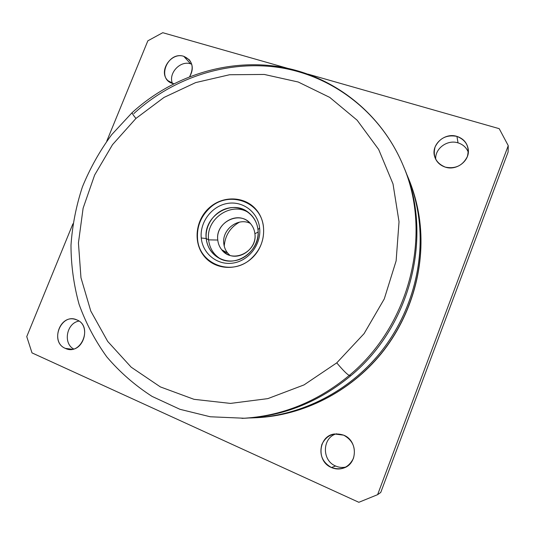 <?xml version="1.0" encoding="UTF-8"?>
<svg xmlns="http://www.w3.org/2000/svg" width="535" height="535" viewBox="0 0 535 535"><rect width="100%" height="100%" fill="white"/><g stroke="black" fill="none" stroke-linecap="round" stroke-linejoin="round"><path stroke-width="0.8" d="M243.251 418.303C282.634 416.564 318.479 402.38 350.793 375.737C411.629 325.608 433.49 234.042 403.684 166.793M403.209 165.616C432.594 233.354 410.318 325.079 349.261 375.43C317.021 402.032 281.263 416.344 241.98 418.363C281.263 416.344 317.021 402.032 349.261 375.43C347.088 374.38 342.915 370.187 336.756 362.864L364.081 333.633L384.27 298.925L396.127 260.866L399.03 221.757L393.011 183.92L378.673 149.466L357.106 120.181L329.747 97.403L298.229 82.015L264.27 74.452L229.548 74.746L195.649 82.597L164.024 97.43L135.937 118.449C133.235 115.132 131.958 113.206 132.098 112.671C171.681 76.465 226.833 58.302 279.905 66.835C332.797 75.636 381.04 112.317 403.209 165.616L404.172 167.957C433.29 235.099 411.248 325.902 350.793 375.737L349.261 375.43C410.318 325.079 432.594 233.354 403.209 165.616C381.06 112.45 333.138 76.324 280.694 67.731C228.057 59.418 173.28 77.542 133.844 113.587M349.261 375.43L350.793 375.737C318.867 402.079 283.443 416.25 244.515 418.25L210.262 416.772L179.961 409.308L152.08 396.408C134.934 385.354 119.827 372.173 106.779 356.858C95.056 340.574 85.814 323.033 79.053 304.228C73.77 284.974 71.075 265.34 70.981 245.338C72.339 225.369 76.164 205.855 82.45 186.795C90.061 168.217 99.811 150.837 111.708 134.653L132.098 112.671C131.958 113.206 133.235 115.132 135.937 118.449L112.504 144.684L94.648 175.019L83.112 208.215L78.438 242.93L80.966 277.718L90.783 311.062L107.689 341.397L131.175 367.17L160.366 386.905L194.004 399.317L230.471 403.41L267.848 398.622L304 384.919L336.756 362.864C342.915 370.187 347.088 374.38 349.261 375.43M135.937 118.449L164.024 97.43L195.649 82.597L229.548 74.746L264.27 74.452L298.229 82.015L329.747 97.403L357.106 120.181L378.673 149.466L393.011 183.92L399.03 221.757L396.127 260.866L384.27 298.925L364.081 333.633L336.756 362.864L304 384.919L267.848 398.622L230.471 403.41L194.004 399.317L160.366 386.905L131.175 367.17L107.689 341.397L90.783 311.062L80.966 277.718L78.438 242.93L83.112 208.215L94.648 175.019L112.504 144.684L135.937 118.449M209.312 207.747C195.516 219.918 192.928 242.315 203.975 255.998C214.809 269.867 237.059 271.405 251.236 258.773C265.574 246.347 267.814 223.082 256.225 209.66C244.836 196.044 222.934 195.382 209.312 207.747L209.687 208.108C200.812 216.494 196.76 226.666 197.535 238.63C198.793 264.063 231.708 276.983 251.189 258.619L251.236 258.773C237.059 271.405 214.809 269.867 203.975 255.998C192.928 242.315 195.516 219.918 209.312 207.747C222.934 195.382 244.836 196.044 256.225 209.66C267.814 223.082 265.574 246.347 251.236 258.773L251.189 258.619C260.385 250.012 264.484 239.58 263.487 227.315C261.461 201.307 228.231 190.092 209.687 208.108L209.312 207.747M251.189 258.619C231.708 276.983 198.793 264.063 197.535 238.63C196.76 226.666 200.812 216.494 209.687 208.108C228.231 190.092 261.461 201.307 263.487 227.315C264.484 239.58 260.385 250.012 251.189 258.619M259.615 227.977C257.917 211.88 242.542 200.551 227.107 203.494C211.646 206.202 199.655 222.232 201.26 237.995C202.631 253.791 217.511 265.681 233.273 263.039C249.063 260.632 261.548 244.04 259.615 227.977L257.97 229.669C256.472 215.411 242.863 205.34 229.161 207.928C215.438 210.309 204.785 224.539 206.229 238.523L201.26 237.995C199.655 222.232 211.646 206.202 227.107 203.494C242.542 200.551 257.917 211.88 259.615 227.977C261.548 244.04 249.063 260.632 233.273 263.039C217.511 265.681 202.631 253.791 201.26 237.995L206.229 238.523C207.473 252.54 220.694 263.053 234.651 260.699C248.635 258.559 259.676 243.886 257.97 229.669L259.615 227.977M208.603 239.867L206.229 238.523C203.059 216.294 231.628 198.405 248.434 212.462C253.871 216.755 257.047 222.493 257.97 229.669C261.147 250.286 236.396 268.376 219.216 258.271C211.653 253.998 207.319 247.417 206.229 238.523L208.603 239.867C209.593 248.18 213.518 254.499 220.38 258.84C213.518 254.499 209.593 248.18 208.603 239.867C205.554 218.4 232.504 200.632 249.444 213.278C232.504 200.632 205.554 218.4 208.603 239.867L217.778 240.034L208.603 239.867M250.801 223.991C240.088 209.894 215.11 222.212 217.778 240.034C218.166 243.706 219.484 246.943 221.717 249.745C232.096 264.123 257.776 251.911 254.894 233.721C254.459 230.017 253.095 226.773 250.801 223.991C253.095 226.773 254.459 230.017 254.894 233.721L258.124 232.05L254.894 233.721C257.188 248.668 239.078 261.608 226.76 253.978L221.717 249.745L227.669 253.075L229.863 255.322L227.669 253.075L221.717 249.745C219.484 246.943 218.166 243.706 217.778 240.034C215.485 224.252 235.594 211.419 247.725 221.109L250.801 223.991M223.79 243.559C224.178 247.15 225.469 250.326 227.669 253.075C225.469 250.326 224.178 247.15 223.79 243.559C221.811 229.589 238.022 217.13 250.246 223.362C238.022 217.13 221.811 229.589 223.79 243.559M239.493 222.139C230.204 227.442 225.115 235.427 224.225 246.08C225.115 235.427 230.204 227.442 239.493 222.139M380.746 492.454L508.11 152.007L508.25 145.647L499.202 128.667L308.046 74.144L499.202 128.667L508.25 145.647L508.11 152.007L380.746 492.454L377.616 494.661L380.746 492.454M335.626 466.018C321.468 460.434 322.244 437.342 336.562 433.785C322.244 437.342 321.468 460.434 335.626 466.018L331.419 467.516C315.924 461.404 318.372 435.764 334.475 433.985L343.684 435.162C357.668 440.392 358.022 463.277 344.038 467.918C339.832 469.462 335.626 469.329 331.419 467.516L335.626 466.018C338.996 467.49 342.44 467.824 345.951 467.022C342.44 467.824 338.996 467.49 335.626 466.018M458.027 142.858C463.042 144.463 466.473 147.613 468.312 152.308C466.473 147.613 463.042 144.463 458.027 142.858L456.937 136.392C463.323 138.532 467.088 142.778 468.225 149.138C470.211 160.52 456.656 171.1 445.287 167.127C439.763 165.255 436.199 161.67 434.594 156.38C430.882 144.691 444.685 132.292 456.937 136.392L458.027 142.858C447.327 139.321 434.774 148.616 435.724 159.29C434.774 148.616 447.327 139.321 458.027 142.858M190.607 63.819L191.724 64.207L190.607 63.819L183.799 56.329L189.183 59.686C193.115 64.702 193.282 70.339 189.678 76.599C194.325 67.069 192.366 60.315 183.799 56.329L190.607 63.819C180.268 60.221 168.13 73.322 172.41 83.4C168.13 73.322 180.268 60.221 190.607 63.819M73.603 348.96C62.776 343.156 66.748 322.926 78.986 321.087C66.748 322.926 62.776 343.156 73.603 348.96M287.516 68.286L162.76 32.702L147.841 40.82L106.732 141.233L147.841 40.82L162.76 32.702L287.516 68.286M72.927 223.811L26.75 336.609L32.006 352.886L358.845 502.298L377.616 494.661L508.25 145.647L377.616 494.661L358.845 502.298L32.006 352.886L26.75 336.609L72.927 223.811M173.694 83.754L168.043 80.725C157.885 71.83 170.825 51.795 183.799 56.329C167.696 50.885 156.187 79.113 172.772 83.513L173.694 83.754M65.33 348.365C50.517 342.547 59.191 315.222 74.512 319.168L76.873 319.91C91.338 325.22 83.895 352.144 68.667 349.308L65.33 348.365L72.138 349.275L65.33 348.365C81.106 356.257 93.271 326.123 76.873 319.91C61.204 312.346 49.166 341.878 65.33 348.365M343.684 435.162C333.8 432.086 326.531 435.176 321.876 444.418C319.161 454.529 322.344 462.233 331.419 467.516C341.35 470.753 348.7 467.684 353.454 458.308C356.116 448.029 352.859 440.312 343.684 435.162M445.287 167.127C455.405 169.134 462.755 165.623 467.343 156.608C469.797 146.964 466.333 140.224 456.937 136.392C446.872 134.526 439.596 138.043 435.102 146.938C432.594 156.441 435.992 163.168 445.287 167.127M254.178 417.822C300.951 415.668 348.292 391.901 379.97 353.06C411.475 314.085 425.552 262.01 418.303 214.535C425.686 262.832 410.94 315.864 378.339 355.039C345.57 394.081 296.858 417.2 249.384 417.962L256.479 417.715C302.857 415.581 349.763 392.041 381.141 353.568C412.345 314.968 426.288 263.387 419.092 216.334L419.092 216.334C417.066 203.34 413.615 190.908 408.733 179.031L408.292 177.968L408.733 179.031C413.615 190.908 417.066 203.34 419.092 216.334C426.288 263.387 412.345 314.968 381.141 353.568C349.763 392.041 302.857 415.581 256.479 417.715C303.138 415.555 349.997 391.961 381.288 353.608C412.391 315.122 426.341 263.708 419.146 216.521C417.113 203.467 413.642 190.975 408.733 179.031L405.965 172.497C411.883 185.765 416.003 199.776 418.303 214.535L419.092 216.334L418.303 214.535C416.263 201.421 412.779 188.875 407.851 176.898"/></g></svg>
